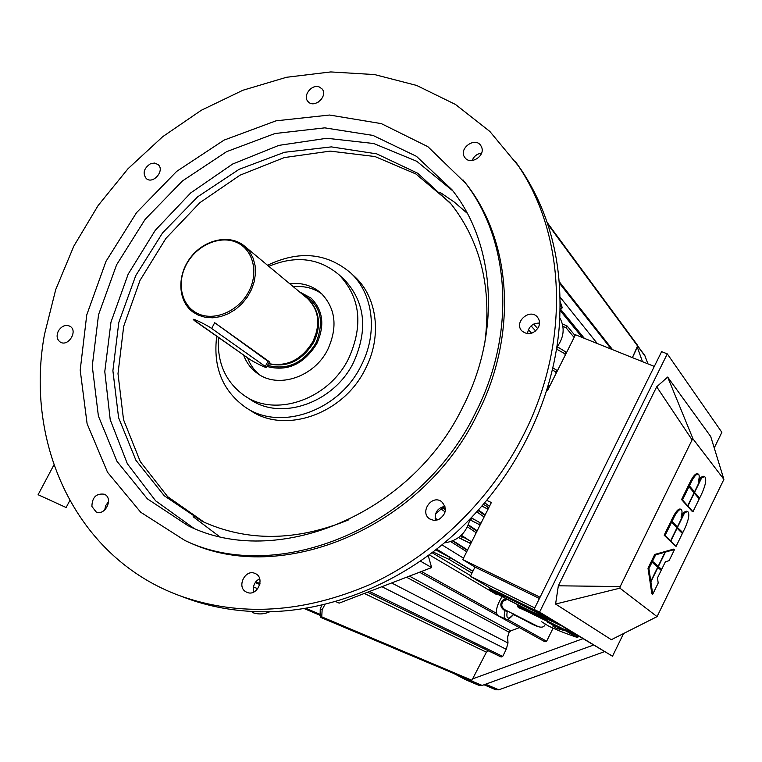 <?xml version="1.0" encoding="UTF-8"?>
<svg xmlns="http://www.w3.org/2000/svg" width="762" height="762" viewBox="0 0 762 762"><rect width="100%" height="100%" fill="white"/><g stroke="black" fill="none" stroke-linecap="round" stroke-linejoin="round"><path stroke-width="1.14" d="M554.641 627.155L552.726 626.012L554.641 627.155M556.26 628.317L563.356 630.088L547.192 622.04L563.747 630.374L563.356 630.088L564.88 629.86L564.471 629.545L564.89 629.831L564.471 629.545L564.89 629.831L565.575 628.431L563.747 630.374L556.241 628.307M555.288 627.278L556.06 628.231L555.288 627.278M546.926 620.811L564.471 629.545L563.356 630.088L564.471 629.545L546.926 620.811M554.488 621.859L555.679 622.449L554.488 621.859M561.165 625.764L555.117 622.745L561.165 625.764M555.003 622.697L553.736 622.04L555.003 622.697M541.687 621.773L548.326 625.916C556.203 629.774 565.814 633.603 577.158 637.394L564.547 630.222L577.158 637.394L575.92 636.422L577.158 637.394L578.425 636.822L577.053 635.899L578.425 636.822L577.053 635.899L578.425 636.822L578.663 636.327L577.158 637.394L576.415 637.156L577.158 637.394C565.814 633.603 556.203 629.774 548.326 625.916L541.687 621.773M546.83 621.144C526.361 610.933 516.836 606.495 518.274 607.838C516.836 606.495 526.361 610.933 546.83 621.144C526.361 610.933 516.836 606.495 518.274 607.838C516.836 606.495 526.361 610.933 546.83 621.144M517.465 606.228C518.351 606.095 528.266 610.753 547.221 620.22C528.266 610.753 518.351 606.095 517.465 606.228C518.351 606.095 528.266 610.753 547.221 620.22C528.266 610.753 518.351 606.095 517.465 606.228L517.95 605.238L519.389 605.619L517.95 605.238L517.465 606.228M565.109 629.383L577.053 635.899L575.92 636.422L577.053 635.899L565.109 629.383M316.811 343.652C303.914 364.255 287.322 371.856 267.024 366.465C287.322 371.856 303.914 364.255 316.811 343.652C325.022 325.345 323.069 310.144 310.963 298.047C323.069 310.144 325.022 325.345 316.811 343.652M299.514 291.875L310.963 298.047L299.514 291.875M198.32 315.173L193.148 312.182C177.594 301.076 176.717 274.892 190.929 257.061C204.883 239.039 230.457 233.791 244.84 246.383L249.631 251.679L253.098 258.127L255.07 265.462L255.48 273.358L254.279 281.492L251.517 289.512L247.326 297.066L241.859 303.819L235.382 309.486L228.152 313.811L220.513 316.63L212.769 317.811L205.264 317.316L198.32 315.173L193.148 312.182C177.594 301.076 176.717 274.892 190.929 257.061C204.883 239.039 230.457 233.791 244.84 246.383L249.631 251.679L253.098 258.127L255.07 265.462L255.48 273.358L254.279 281.492L251.517 289.512L247.326 297.066L241.859 303.819L235.382 309.486L228.152 313.811L220.513 316.63L212.769 317.811L205.264 317.316L198.32 315.173M214.37 322.497L269.862 362.674L268.681 363.274L269.862 362.674L268.824 361.35L214.37 322.497M268.51 363.598C286.931 367.16 301.781 359.769 313.039 341.405C320.764 324.174 318.916 309.877 307.496 298.513L244.84 246.383L307.496 298.513C318.916 309.877 320.764 324.174 313.039 341.405L314.916 337.29L313.03 341.424C301.781 359.769 286.931 367.16 268.51 363.598M198.31 313.811C214.865 321.421 238.744 311.001 248.793 291.513C259.099 272.129 252.917 248.955 236.058 242.154C219.332 235.067 196.215 245.602 186.319 264.566C176.184 283.426 181.604 306.476 198.31 313.811C214.865 321.421 238.744 311.001 248.793 291.513C259.099 272.129 252.917 248.955 236.058 242.154C219.332 235.067 196.215 245.602 186.319 264.566C176.184 283.426 181.604 306.476 198.31 313.811M498.786 689.82L604.209 651.758L498.786 689.82L495.748 689.753L498.786 689.82L485.594 684.2L498.786 689.82M495.7 689.734L483.994 684.781L495.7 689.734M637.337 347.234L642.461 361.655L637.337 347.234M647.929 363.855L644.842 355.587L637.851 346.1L644.842 355.587L647.929 363.855M465.887 679.837L453.476 673.332L465.887 679.837M469.402 680.056L466.249 680.009L469.402 680.056L482.184 685.438L593.274 645.147L482.184 685.438L479.079 685.381L482.184 685.438L469.402 680.056M582.72 638.775L472.592 678.894L582.72 638.775M489.471 506.301L484.651 502.758L489.471 506.301M486.67 500.339L491.366 502.52L462.763 559.584L474.974 567.09L539.429 598.494L474.974 567.09L470.364 576.301L492.481 589.455L470.364 576.301L534.762 607.914L470.364 576.301L474.974 567.09L462.763 559.584L540.058 597.208L462.763 559.584L491.366 502.52L486.67 500.339M547.478 390.573L546.716 390.249L547.478 390.573L575.462 334.756L654.301 366.417L575.462 334.756L547.478 390.573M686.81 505.397L681.571 499.567L688.029 486.356L688.934 486.756L688.029 486.356L681.571 499.567L686.81 505.397L687.705 505.797L694.068 492.757L688.934 486.756L682.485 499.958L681.571 499.567L686.81 505.397M689.381 485.842L694.506 491.861L701.173 478.212L700.278 477.831L698.878 479.412L700.278 477.831L701.173 478.212L698.192 482.013L701.173 478.212L694.506 491.861L688.477 485.451L689.381 485.842L691.382 481.746C694.22 476.298 696.544 473.745 698.354 474.107C699.545 474.983 699.487 477.622 698.192 482.013C699.487 477.622 699.545 474.983 698.354 474.107C696.544 473.745 694.22 476.298 691.382 481.746L690.477 481.355C693.306 475.907 695.639 473.354 697.449 473.716C695.639 473.354 693.306 475.907 690.477 481.355L688.477 485.451L694.506 491.861L688.477 485.451L690.477 481.355L691.382 481.746L689.381 485.842M700.869 477.269L701.764 477.66L704.698 476.621C706.745 479.031 705.726 484.813 701.64 493.967L699.697 497.957L693.82 491.709L699.697 497.957L693.82 491.709L699.697 497.957L701.64 493.967C705.726 484.813 706.745 479.031 704.698 476.621L701.764 477.66L694.715 492.1L701.764 477.66L700.869 477.269L703.802 476.231L700.545 477.945L700.869 477.269M699.259 498.843L694.277 493.004L687.915 506.025L687.076 505.52L692.106 511.312L687.019 505.635L692.991 511.702L687.915 506.025L694.011 492.881L699.259 498.843L692.991 511.702L699.259 498.843M669.636 540.553L664.159 535.191L670.646 521.922L671.551 522.322L670.646 521.922L664.159 535.191L669.636 540.553L670.531 540.963L676.923 527.866L671.551 522.322L665.064 535.591L664.159 535.191L669.636 540.553M671.998 521.408L677.361 526.961L684.057 513.255L683.162 512.855L681.714 514.521L683.162 512.855L684.057 513.255L681.038 517.141L684.057 513.255L677.361 526.961L671.093 521.008L671.998 521.408L674.008 517.303C676.913 511.712 679.304 509.102 681.161 509.454C682.333 510.302 682.295 512.864 681.038 517.141C682.295 512.864 682.333 510.302 681.161 509.454C679.304 509.102 676.913 511.712 674.008 517.303L673.103 516.893C676.008 511.312 678.399 508.702 680.266 509.054C678.399 508.702 676.008 511.312 673.103 516.893L671.093 521.008L677.361 526.961L671.093 521.008L673.103 516.893L674.008 517.303L671.998 521.408M683.771 512.283L684.667 512.674L687.762 511.521C689.801 513.864 688.8 519.551 684.752 528.58L682.8 532.581L676.685 526.79L682.8 532.581L676.685 526.79L682.8 532.581L684.752 528.58C688.8 519.551 689.801 513.864 687.762 511.521L684.667 512.674L677.58 527.19L684.667 512.674L683.771 512.283L686.867 511.131L683.428 512.978L683.771 512.283M682.371 533.476L677.142 528.085L670.751 541.172L669.855 540.772L676.065 546.392L670.751 541.172L676.875 527.971L682.371 533.476L676.065 546.392L682.371 533.476M649.91 580.93L650.805 581.349L648.91 568.633L648.005 568.214L651.148 561.784L652.053 562.194L651.148 561.784L648.005 568.214L649.91 580.93L650.805 581.349L657.711 567.214L652.053 562.194L648.91 568.633L648.005 568.214L649.91 580.93M652.501 561.28L658.149 566.309L665.045 552.193L664.15 551.793L654.749 554.441L664.15 551.793L665.045 552.193L655.644 554.85L654.749 554.441L651.605 560.861L652.501 561.28L655.644 554.85L665.045 552.193L658.149 566.309L651.605 560.861L658.149 566.309L651.605 560.861L654.749 554.441L655.644 554.85L652.501 561.28M664.531 551.678L665.417 552.088L674.541 549.507L673.665 549.107L664.531 551.678L665.417 552.088L658.378 566.509L661.645 569.414L657.492 566.099L661.645 569.414L657.492 566.099L658.378 566.509L665.417 552.088L674.541 549.507L669.103 560.67L665.378 561.775L661.645 569.414L665.378 561.775L669.103 560.67L674.541 549.507L673.665 549.107L664.531 551.678M661.206 570.319L657.939 567.414L650.881 581.863L649.996 581.444L651.843 593.827L649.996 581.444L650.881 581.863L652.729 594.236L651.843 593.827L652.729 594.236L650.881 581.863L657.673 567.29L661.206 570.319L657.473 577.958L658.197 583.035L652.729 594.236L658.197 583.035L657.473 577.958L661.206 570.319M611.343 639.699L657.073 616.629L619.916 588.169L620.201 586.559L558.346 585.797L555.584 604.047L611.343 639.699L657.073 616.629L619.916 588.169L620.201 586.559L692.106 439.865L693.049 438.95L723.9 479.365L657.073 616.629L723.9 479.365L710.717 436.521L667.664 377.066L693.049 438.95L723.9 479.365L710.717 436.521L667.664 377.066L656.692 386.791L692.106 439.865L693.049 438.95L667.664 377.066L656.692 386.791L558.346 585.797L555.584 604.047L619.916 588.169L555.584 604.047L611.343 639.699M661.626 351.634L534.038 609.381L612.505 656.225L539.572 612.105L667.283 353.882L721.862 432.33L714.232 447.951L721.862 432.33L667.283 353.882L661.626 351.634L534.038 609.381L612.505 656.225L539.572 612.105L534.038 609.381L539.572 612.105L667.283 353.882L661.626 351.634M623.583 633.527L612.505 656.225L623.583 633.527M194.739 320.859L193.224 319.535C192.205 317.897 206.912 325.012 211.665 328.47L266.557 367.351C267.405 368.779 253.498 362.055 249.203 358.95L193.224 319.535C192.205 317.897 206.912 325.012 211.665 328.47L266.557 367.351C267.405 368.779 253.498 362.055 249.203 358.95L194.739 320.859M632.393 357.616L637.727 345.51L547.183 222.514L645.309 356.502L637.784 346.291L632.393 357.616M565.871 327.536L567.109 325.984L562.404 323.879L567.109 325.984L565.871 327.536L562.937 326.479L565.871 327.536L574.119 337.433L565.871 327.536M469.325 542.868L458.486 537.62L461.334 538.877L462.458 536.639L470.373 541.077L470.935 542.601L469.592 542.973L461.334 538.877L462.458 536.639L470.602 541.258L470.802 542.773L469.325 542.868L470.697 543.754L469.325 542.868M460.762 535.762L462.458 536.639L460.762 535.762M429.816 518.989L429.816 518.989C419.176 512.521 431.73 494.052 441.608 501.625C447.446 508.378 446.361 514.426 438.36 519.76L433.911 520.417L429.816 518.989C419.176 512.521 431.73 494.052 441.608 501.625C447.446 508.378 446.361 514.426 438.36 519.76L433.911 520.417L429.816 518.989M442.56 507.959L445.427 509.902L442.56 507.959L443.446 507.892L442.56 507.959M478.631 524.256L469.878 519.789L470.726 520.17L471.764 518.093L479.736 522.513L480.241 524.027L478.898 524.37L470.726 520.17L471.764 518.093L479.955 522.694L480.098 524.199L478.631 524.256L480.003 525.199L478.631 524.256M445.427 508.787L443.446 507.892L445.427 508.787M471.145 517.789L471.764 518.093L471.145 517.789M486.547 508.483L481.841 506.035L487.07 508.664L488.232 508.083L487.67 506.768L488.137 508.273L486.547 508.483L487.89 509.464L486.547 508.483M487.47 506.635L483.318 504.32L487.47 506.635M547.64 387.22L548.716 385.61L548.23 385.229L548.716 385.61L547.64 387.22M552.288 369.98L555.641 371.789L556.832 371.199L556.508 370.142L552.793 367.817L556.508 370.142L556.832 371.199L555.641 371.789L552.288 369.98M556.584 349.129L564.528 353.539L565.871 353.206L565.204 351.615L557.251 346.758L556.584 349.129L564.528 353.539L565.937 353.025L565.204 351.615L557.679 346.948L556.584 349.129M528.161 333.775L527.485 333.48L528.161 333.775M497.043 594.836L497.462 594.198L497.043 594.836L429.158 554.774L497.043 594.836M449.361 559.546L432.968 551.917L449.361 559.546L450.361 557.708L449.361 559.546L471.954 573.138L449.361 559.546M450.313 557.689L435.673 549.84L450.313 557.689M320.25 608.733L320.116 615.991L320.945 617.506L321.735 616.829L322.155 609.733L325.06 604.228L322.155 609.733L320.25 608.733L320.116 615.991L320.945 617.506L321.735 616.829L322.155 609.733L320.25 608.733L322.031 604.961L320.25 608.733M488.442 650.843L486.404 652.186L471.878 680.276L470.897 680.676L320.945 617.506L470.897 680.676L471.878 680.276L486.404 652.186L488.442 650.843M219.065 536.286L193.138 516.703L219.065 536.286M439.893 192.243L454.162 201.987L467.306 213.341L454.162 201.987L439.893 192.243M546.621 641.252L553.098 628.136L546.621 641.252L507.073 619.201L546.621 641.252L544.982 641.814L546.621 641.252M519.417 627.64L510.711 630.86L509.149 632.25L507.635 636.765L507.997 643.004L506.244 649.291L502.71 656.425L501.148 657.006L367.589 592.207L501.148 657.006L502.71 656.425L506.244 649.291L507.997 643.004L391.63 582.959L507.997 643.004L507.53 637.546L509.149 632.25L510.711 630.86L519.417 627.64M560.165 308.753L584.321 338.309L560.165 308.753M259.852 374.999C254.251 370.513 250.165 364.798 247.593 357.826C250.165 364.798 254.251 370.513 259.852 374.999M293.427 286.798C304.248 285.664 313.792 288.093 322.069 294.094C313.792 288.093 304.248 285.664 293.427 286.798M327.822 349.434C314.363 377.028 278.13 389.106 257.508 373.475C251.06 368.856 246.421 362.712 243.573 355.016C246.421 362.712 251.06 368.856 257.508 373.475C278.13 389.106 314.363 377.028 327.822 349.434C337.957 326.822 335.613 307.972 320.792 292.903C335.613 307.972 337.957 326.822 327.822 349.434M289.636 283.655C301.723 282.407 312.106 285.493 320.792 292.903C312.106 285.493 301.723 282.407 289.636 283.655M348.625 358.569C328.689 399.507 275.358 417.795 244.364 395.611C225.6 382.095 216.96 362.712 218.456 337.452C216.96 362.712 225.6 382.095 244.364 395.611C275.358 417.795 328.689 399.507 348.625 358.569C363.512 325.355 360.359 297.466 339.176 274.92C360.359 297.466 363.512 325.355 348.625 358.569M268.834 266.348C295.666 255.099 319.116 257.956 339.176 274.92L344.053 279.311C365.141 301.752 368.303 329.47 353.53 362.474C333.746 403.146 280.73 421.272 249.879 399.193C280.73 421.272 333.746 403.146 353.53 362.474C368.303 329.47 365.141 301.752 344.053 279.311L339.176 274.92C319.116 257.956 295.666 255.099 268.834 266.348M361.064 365.798C339.014 411.156 280.045 431.53 245.469 407.308C222.514 390.811 212.922 367.113 216.703 336.223C212.922 367.113 222.514 390.811 245.469 407.308C280.045 431.53 339.014 411.156 361.064 365.798C378.162 333.346 373.409 293.989 350.882 273.11C373.409 293.989 378.162 333.346 361.064 365.798M267.529 265.262C299.085 250.155 326.869 252.774 350.882 273.11L355.044 276.939C377.485 297.732 382.238 336.88 365.255 369.151C343.348 414.242 284.683 434.473 250.25 410.347C284.683 434.473 343.348 414.242 365.255 369.151C382.238 336.88 377.485 297.732 355.044 276.939L350.882 273.11C326.869 252.774 299.085 250.155 267.529 265.262M204.368 522.351L167.688 496.7L140.303 461.629L123.53 419.71L117.996 373.685L123.682 326.355L139.998 280.435L165.878 238.449L199.844 202.702L240.04 175.184L284.312 157.572L330.184 151.114L374.98 156.543L415.871 173.965L450.075 202.74L415.871 173.965L374.98 156.543L330.184 151.114L284.312 157.572L240.04 175.184L199.844 202.702L165.878 238.449L139.998 280.435L123.682 326.355L117.996 373.685L123.53 419.71L140.303 461.629L167.688 496.7L204.368 522.351M348.891 519.751C296.237 541.382 247.336 541.915 202.206 521.351L164.306 495.805L135.96 460.362L118.596 417.709L112.89 370.751L118.815 322.431L135.75 275.606L162.544 232.924L197.644 196.815L239.058 169.355L284.493 152.286L331.337 146.885L376.723 153.867L417.69 173.241L451.295 204.254C480.784 242.125 491.957 288.312 484.813 342.814C491.957 288.312 480.784 242.125 451.295 204.254L417.69 173.241L376.723 153.867L331.337 146.885L284.493 152.286L239.058 169.355L197.644 196.815L162.544 232.924L135.75 275.606L118.815 322.431L112.89 370.751L118.596 417.709L135.96 460.362L164.306 495.805L202.206 521.351C247.336 541.915 296.237 541.382 348.891 519.751M193.624 528.133L155.61 500.815L127.368 463.791L110.223 419.757L104.785 371.57L110.976 322.107L128.168 274.158L155.267 230.305L190.729 192.9L232.667 164.02L278.873 145.371L326.812 138.274L373.732 143.523L416.728 161.268L452.876 190.91L416.728 161.268L373.732 143.523L326.812 138.274L278.873 145.371L232.667 164.02L190.729 192.9L155.267 230.305L128.168 274.158L110.976 322.107L104.785 371.57L110.223 419.757L127.368 463.791L155.61 500.815L193.624 528.133M462.839 406.965C410.67 515.283 275.625 569.786 188.014 525.685L147.39 498.853L116.996 461.334L98.393 416.033L92.259 366.084L98.555 314.668L116.586 264.814L145.123 219.37L182.489 180.918L226.581 151.676L274.939 133.531L324.764 127.854L373.009 135.426L416.452 156.324L451.942 189.7C495.195 243.65 501.463 332.003 462.839 406.965C410.67 515.283 275.625 569.786 188.014 525.685L147.39 498.853L116.996 461.334L98.393 416.033L92.259 366.084L98.555 314.668L116.586 264.814L145.123 219.37L182.489 180.918L226.581 151.676L274.939 133.531L324.764 127.854L373.009 135.426L416.452 156.324L451.942 189.7C495.195 243.65 501.463 332.003 462.839 406.965M475.621 412.566C420.5 527.171 278.282 585.559 184.956 540.515L140.694 512.235L107.509 472.23L87.097 423.71L80.201 370.113L86.754 314.906L105.985 261.376L136.569 212.608L176.679 171.374L224.057 140.113L276.025 120.825L329.565 115.033L381.343 123.625L427.853 146.666L465.601 183.251C510.149 240.763 516.198 333.604 475.621 412.566C420.5 527.171 278.282 585.559 184.956 540.515L140.694 512.235L107.509 472.23L87.097 423.71L80.201 370.113L86.754 314.906L105.985 261.376L136.569 212.608L176.679 171.374L224.057 140.113L276.025 120.825L329.565 115.033L381.343 123.625L427.853 146.666L465.601 183.251C510.149 240.763 516.198 333.604 475.621 412.566M477.393 414.128C422.453 528.39 280.626 586.588 187.481 541.639L185.566 540.791L187.481 541.639C280.626 586.588 422.453 528.39 477.393 414.128C517.836 335.385 511.788 242.792 467.325 185.385C511.788 242.792 517.836 335.385 477.393 414.128M463.01 179.908L467.325 185.385L463.01 179.908M444.97 506.263C437.407 508.025 434.273 512.74 435.559 520.417C434.273 512.74 437.407 508.025 444.97 506.263M444.313 506.32L435.55 513.883L444.313 506.32M420.291 561.07L431.644 567.576L339.176 603.133L335.461 601.447L339.176 603.133L431.644 567.576L428.187 555.479L431.644 567.576L420.291 561.07M246.231 591.988C236.21 587.207 245.164 568.595 255.108 573.491C265.7 577.539 257.289 597.075 246.964 592.331L246.231 591.988C236.21 587.207 245.164 568.595 255.108 573.491C265.7 577.539 257.289 597.075 246.964 592.331L246.231 591.988M259.651 578.701C254.479 581.739 252.546 586.178 253.841 591.998C252.546 586.178 254.479 581.739 259.651 578.701M252.279 612.448L252.593 612.572C258.223 614.629 263.995 614.334 269.891 611.696C263.995 614.334 258.223 614.629 252.593 612.572L252.279 612.448M456.143 532.514C397.85 586.454 321.593 615.067 252.87 611.495C229.324 610.314 207.064 605.857 186.08 598.113L182.651 596.808L186.08 598.113C207.064 605.857 229.324 610.314 252.87 611.495C321.593 615.067 397.85 586.454 456.143 532.514C514.712 478.984 553.05 401.86 559.175 327.489C553.05 401.86 514.712 478.984 456.143 532.514M444.275 542.906C457.981 540.963 466.563 532.971 470.04 518.932C466.563 532.971 457.981 540.963 444.275 542.906M538.372 327.527C533.314 334.442 527.752 335.518 521.694 330.765C513.502 321.888 530.409 307.648 537.62 317.373C539.829 320.402 540.087 323.783 538.372 327.527C533.314 334.442 527.752 335.518 521.694 330.765C513.502 321.888 530.409 307.648 537.62 317.373C539.829 320.402 540.087 323.783 538.372 327.527M539.506 323.05C532.457 323.193 528.447 326.746 527.485 333.737C528.447 326.746 532.457 323.193 539.506 323.05M556.746 347.396C564.061 337.499 565.09 327.65 559.841 317.868C565.09 327.65 564.061 337.499 556.746 347.396M562.299 307.819L560.175 308.705L562.299 307.819L560.213 305.257L562.299 307.819L560.213 301.676L562.299 307.819M481.727 147.428C485.251 156.41 469.983 165.487 464.839 157.505C458.019 148.961 474.888 136.284 480.784 145.552L481.727 147.428C485.251 156.41 469.983 165.487 464.839 157.505C458.019 148.961 474.888 136.284 480.784 145.552L481.727 147.428M481.565 153.133C477.041 153.791 473.907 156.258 472.164 160.534C473.907 156.258 477.041 153.791 481.565 153.133M319.24 86.954L321.993 88.849C328.641 96.012 314.049 109.166 307.981 101.498C302.419 95.841 311.715 83.82 319.24 86.954L321.993 88.849C328.641 96.012 314.049 109.166 307.981 101.498C302.419 95.841 311.715 83.82 319.24 86.954M321.84 98.736L317.887 102.422L321.84 98.736M150.257 163.887L154.448 163.049L158.01 164.506C165.325 170.24 153.057 184.852 146.237 178.527C142.475 173.269 143.808 168.392 150.257 163.887L154.448 163.049L158.01 164.506C165.325 170.24 153.057 184.852 146.237 178.527C142.475 173.269 143.808 168.392 150.257 163.887M58.379 330.946C61.684 325.917 65.57 324.364 70.018 326.288C78.334 330.841 68.17 347.272 60.255 342.062C56.836 339.49 56.217 335.785 58.379 330.946C61.684 325.917 65.57 324.364 70.018 326.288C78.334 330.841 68.17 347.272 60.255 342.062C56.836 339.49 56.217 335.785 58.379 330.946M91.897 506.444C92.154 497.262 96.288 493.195 104.289 494.224C113.833 497.986 105.327 516.35 96.088 511.883L91.897 506.444C92.154 497.262 96.288 493.195 104.289 494.224C113.833 497.986 105.327 516.35 96.088 511.883L91.897 506.444M108.566 501.739L105.737 505.501L104.68 510.064L105.737 505.501L108.566 501.739M515.55 161.744L521.827 170.688C551.059 215.113 563.509 267.376 559.175 327.489C563.509 267.376 551.059 215.113 521.827 170.688L515.55 161.744M44.453 334.585L55.74 289.522L73.819 246.136L98.117 205.54L127.997 168.745L162.677 136.703L201.301 110.271L242.916 90.249L286.464 77.286L330.775 71.933L374.618 74.581L416.652 85.439L455.524 104.48L489.842 131.445L518.265 165.735C565.861 235.582 570.5 342.605 523.761 434.473C490.738 499.996 434.273 554.898 370.322 584.378C303.305 613.191 239.973 617.039 180.337 595.932C76.448 558.298 24.336 444.351 44.453 334.585L55.74 289.522L73.819 246.136L98.117 205.54L127.997 168.745L162.677 136.703L201.301 110.271L242.916 90.249L286.464 77.286L330.775 71.933L374.618 74.581L416.652 85.439L455.524 104.48L489.842 131.445L518.265 165.735C565.861 235.582 570.5 342.605 523.761 434.473C490.738 499.996 434.273 554.898 370.322 584.378C303.305 613.191 239.973 617.039 180.337 595.932C76.448 558.298 24.336 444.351 44.453 334.585M66.132 507.521L69.761 500.653L66.132 507.521L38.1 494.719L53.902 464.963L38.1 494.719L66.132 507.521M257.775 588.75L253.498 586.94L257.775 588.75M507.292 599.408L503.234 601.047C500.853 604.504 501.463 607.428 505.073 609.829L505.006 610.781C500.501 607.847 499.643 604.38 502.425 600.389L505.901 598.675L502.425 600.389C499.643 604.38 500.501 607.847 505.006 610.781L505.073 609.829C501.463 607.428 500.853 604.504 503.234 601.047L502.425 600.389L503.234 601.047L507.292 599.408M505.558 610.067L537.162 626.059L505.549 610.057M514.855 614.543L513.645 614.648L514.855 614.543M513.95 614.086L513.15 614.686L513.083 613.667L513.102 614.972L513.95 614.086M513.045 615.048L513.102 614.972C509.178 619.211 506.692 620.535 505.625 618.934C504.044 618.001 503.834 615.286 505.006 610.781L505.006 610.781C503.834 615.286 504.044 618.001 505.625 618.934L497.653 615.486L505.625 618.934C506.692 620.535 509.178 619.211 513.102 614.972L513.045 615.048M507.244 611.314L505.158 610.857L505.301 609.943L505.158 610.857L507.244 611.314C506.006 618.954 507.968 620.077 513.15 614.686C507.968 620.077 506.006 618.954 507.244 611.314L507.692 611.048L507.244 611.314M502.015 596.636C496.595 605.733 495.138 612.019 497.653 615.486C495.138 612.019 496.595 605.733 502.015 596.636M531.19 611.391C514.302 603.094 494.1 592.474 493.614 591.626C490.004 588.616 549.888 618.677 550.297 620.077L531.19 611.391C514.302 603.094 494.1 592.474 493.614 591.626C490.004 588.616 549.888 618.677 550.297 620.077L531.19 611.391M687.705 505.797L682.485 499.958L688.934 486.756L694.068 492.757L687.705 505.797M670.531 540.963L665.064 535.591L671.551 522.322L676.923 527.866L670.531 540.963M650.805 581.349L648.91 568.633L652.053 562.194L657.711 567.214L650.805 581.349M656.692 386.791L692.106 439.865L620.201 586.559L558.346 585.797L656.692 386.791M315.83 343.214C325.041 320.564 320.478 304.181 302.162 294.065C320.478 304.181 325.041 320.564 315.83 343.214C303.343 363.169 287.264 370.551 267.595 365.369C287.264 370.551 303.343 363.169 315.83 343.214M313.82 342.109C302.2 360.836 287.083 368.027 268.462 363.693C287.083 368.027 302.2 360.836 313.82 342.109C320.621 327.593 320.021 314.706 312.02 303.467C320.021 314.706 320.621 327.593 313.82 342.109M313.201 341.614C318.021 331.946 319.145 322.431 316.573 313.077C319.145 322.431 318.021 331.946 313.201 341.614C304.533 356.616 292.398 364.341 276.806 364.798C292.398 364.341 304.533 356.616 313.201 341.614M299.79 356.959L307.286 349.968L313.03 341.424L307.286 349.968L299.79 356.959M214.684 322.726L211.665 328.47L214.684 322.726M268.186 360.893L265.376 366.293L268.186 360.893M547.678 223.99L637.794 346.262L547.678 223.99M466.706 551.717L450.761 541.639L466.706 551.717M467.392 550.364L452.59 540.963L467.392 550.364M467.573 549.993L453.047 540.763L467.573 549.993M435.064 518.093L437.883 519.932L435.064 518.093M461.315 535.238L469.392 540.515L461.315 535.238M476.212 532.762L467.458 526.856L476.212 532.762M445.151 511.826L441.16 509.13L445.151 511.826M468.173 525.304L476.964 531.266L468.173 525.304M477.202 530.79L468.373 524.808L477.202 530.79M445.446 509.245L443.446 507.892L445.446 509.245M471.345 517.579L473.402 518.998L471.345 517.579M484.108 517.007L476.745 511.778L484.108 517.007M477.926 510.464L484.899 515.436L477.926 510.464M485.184 514.864L478.355 509.988L485.184 514.864M548.592 388.353L547.611 387.325L548.592 388.353M549.612 386.324L548.316 384.962L549.612 386.324M556.346 372.894L555.165 371.608L556.346 372.894M564.299 353.435L565.442 354.74L564.299 353.435M470.668 575.701L431.997 552.65L470.668 575.701M364.341 593.455L486.404 652.186L364.341 593.455M321.735 616.829L471.878 680.276L321.735 616.829M255.794 581.787L259.985 583.587L255.794 581.787M305.714 608.238L320.145 614.372L305.714 608.238M369.494 591.474L502.71 656.425L369.494 591.474M381.886 586.702L506.244 649.291L381.886 586.702M406.546 577.225L509.149 632.25L406.546 577.225M409.404 576.129L510.711 630.86L409.404 576.129M496.414 613.267L421.462 571.49L496.414 613.267M472.935 571.176L436.569 549.135L472.935 571.176M463.487 558.155L441.941 544.84L463.487 558.155M531.628 333.28L528.361 329.641L531.628 333.28M535.638 331.022L531.076 325.879L535.638 331.022M537.734 328.641L533.714 324.079L537.734 328.641M582.225 337.471L560.127 310.505L582.225 337.471M560.146 297.228L597.275 343.51L560.146 297.228M559.441 283.188L611.286 349.139L559.441 283.188M532.428 612.124L554.079 621.935C551.545 619.992 530.447 608.924 510.94 599.303C497.119 592.541 488.956 588.883 490.023 589.902C493.5 592.293 513.74 602.904 532.428 612.124L554.079 621.935C551.545 619.992 530.447 608.924 510.94 599.303C497.119 592.541 488.956 588.883 490.023 589.902C493.5 592.293 513.74 602.904 532.428 612.124C562.756 626.783 552.107 620.887 554.317 622.116L554.45 621.935C554.088 620.373 485.423 585.911 489.68 589.417C485.423 585.911 554.088 620.373 554.45 621.935L554.317 622.116C552.107 620.887 562.756 626.783 532.428 612.124L510.778 601.218L489.68 589.417L510.778 601.218L532.428 612.124M541.658 613.981C520.913 602.971 487.175 586.607 489.956 588.874C487.175 586.607 520.913 602.971 541.658 613.981M496.024 591.017L537.581 611.524L496.024 591.017M316.668 331.794L313.03 341.443C308.82 349.377 302.905 355.511 295.304 359.864C302.905 355.511 308.82 349.377 313.03 341.443L316.668 331.794M479.079 685.381L466.249 680.009L479.079 685.381M266.557 367.351L269.424 361.845L266.557 367.351M575.053 335.566L567.109 325.984L575.053 335.566M471.63 541.896L470.373 541.077L471.63 541.896M480.936 523.342L479.736 522.513L480.936 523.342M488.823 507.606L487.67 506.768L488.823 507.606M549.535 386.467L548.716 385.61L549.535 386.467M557.289 371.008L556.508 370.142L557.289 371.008M566.385 352.854L565.642 351.996L566.385 352.854M472.85 571.329L450.361 557.708L472.85 571.329M259.794 584.502L255.241 582.539L259.794 584.502M320.126 615.334L304.028 608.514L320.126 615.334M544.982 641.814L419.519 572.233L544.982 641.814M583.749 338.08L560.156 309.229L583.749 338.08M612.562 349.653L559.337 281.807L612.562 349.653M245.145 396.116L249.879 399.193L245.145 396.116M184.956 540.515L187.481 541.639L184.956 540.515M465.601 183.251L467.325 185.385L465.601 183.251M180.337 595.932L186.08 598.113L180.337 595.932M518.265 165.735L521.827 170.688L518.265 165.735M513.588 614.658C528.961 621.563 542.353 632.25 545.211 624.373C542.353 632.25 528.961 621.563 513.588 614.658"/></g></svg>
